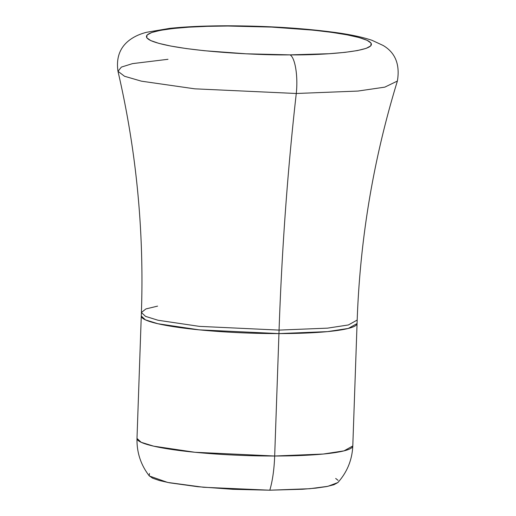 <?xml version="1.0" encoding="UTF-8"?>
<svg xmlns="http://www.w3.org/2000/svg" width="516" height="516" viewBox="0 0 516 516"><rect width="100%" height="100%" fill="white"/><g stroke="black" fill="none" stroke-linecap="round" stroke-linejoin="round"><path stroke-width="0.77" d="M167.997 59.295L132.522 63.623L121.402 67.086L117.977 71.292L124.537 76.265L141.403 81.167L194.738 88.823L296.274 93.493L357.904 91.068L384.813 87.139L397.385 81.051C373.487 158.896 360.084 238.566 357.188 320.055L348.397 324.957L327.589 328.137L279.066 330.098A938.83 260.961 89.9 0 1 296.274 93.493A938.83 260.961 -90.1 0 0 279.066 330.098L199.331 326.364L158.07 320.255L145.589 316.392L141.403 312.522L145.589 316.392L158.07 320.255L199.331 326.364L279.066 330.098A938.83 260.961 -90.1 0 0 278.95 333.594L199.189 329.853L157.922 323.745L145.447 319.875L141.274 316.005L141.403 312.522L145.925 308.923L157.586 306.123M296.274 93.493L357.904 91.068L384.813 87.139L397.385 81.051C400.126 64.513 395.359 52.638 383.078 45.44L371.984 40.3C362.432 37.1 350.151 34.488 335.136 32.463C302.686 28.109 266.591 25.89 226.853 25.8C204.633 25.826 185.547 26.69 169.603 28.386L146.75 32.256C139.791 33.979 133.902 36.7 129.09 40.429C119.776 47.691 116.068 57.979 117.977 71.292L124.537 76.265L141.403 81.167L194.738 88.823L296.274 93.493A28.167 7.83 -90.1 0 0 289.998 54.864A28.167 7.83 89.9 0 1 296.274 93.493M225.84 26.039A28.167 7.83 89.9 0 1 226.73 25.806A28.167 7.83 89.9 0 1 227.853 26.032C258.258 25.419 342.669 29.67 367.147 40.338C388.664 51.007 322.9 55.406 289.998 54.864C259.593 55.47 175.182 51.226 150.704 40.558C129.187 29.883 194.951 25.484 227.853 26.032A28.167 7.83 -90.1 0 0 226.73 25.806A28.167 7.83 -90.1 0 0 225.84 26.039M337.851 482.57C347.145 472.185 352.125 459.982 352.796 445.966L357.188 320.055L348.397 324.957L327.589 328.137L279.066 330.098A938.83 260.961 89.9 0 0 278.95 333.594A107.967 13.3 -178 0 1 141.274 316.011L136.998 438.432A107.967 13.3 2 0 0 274.673 456.015L194.932 452.274L153.665 446.166L141.184 442.302L136.998 438.432C136.688 452.461 140.804 464.981 149.35 475.991L167.661 482.441L203.51 487.272L269.797 490.2A56.328 15.661 -90.1 0 0 274.673 456.015L278.95 333.594L327.486 331.627L348.294 328.447L357.072 323.538A107.967 13.3 -178 0 1 278.95 333.594L274.673 456.015A107.967 13.3 2 0 0 352.796 445.966L344.004 450.868L323.203 454.048L274.673 456.015A56.328 15.661 89.9 0 1 269.797 490.2L309.755 488.717L327.834 486.33L337.851 482.57L333.91 484.73L326.544 486.582L315.992 488.104L302.66 489.239L269.797 490.2L232.948 489.31L197.731 486.711L169.5 482.795L159.412 480.525L152.562 478.158L149.208 475.791L149.485 473.507M335.69 478.455L338.083 480.344M289.998 54.864L329.047 53.722L344.882 52.368L357.42 50.562L366.167 48.362L370.798 45.859L371.127 43.151L367.147 40.338L359.007 37.526L347.016 34.83L331.646 32.347L313.476 30.173L271.635 27.084L227.853 26.032L207.342 26.329L188.804 27.174L172.97 28.522L160.431 30.334L151.685 32.527L147.054 35.03L146.725 37.739L150.704 40.558L158.851 43.363L170.835 46.066L186.205 48.549L204.375 50.716L246.216 53.806L289.998 54.864M117.977 71.292C136.385 150.614 144.19 231.026 141.403 312.522"/></g></svg>
